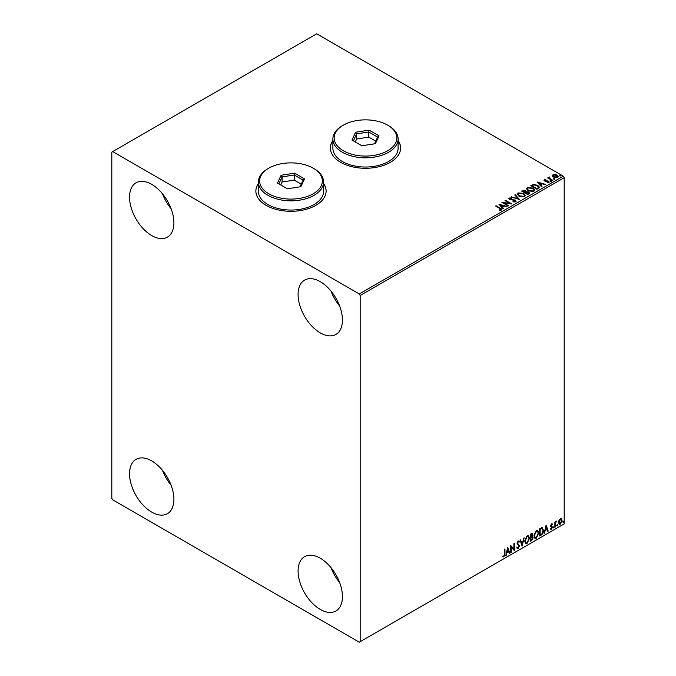 <?xml version="1.0" encoding="UTF-8"?>
<svg xmlns="http://www.w3.org/2000/svg" width="676" height="676" viewBox="0 0 676 676"><rect width="100%" height="100%" fill="white"/><g stroke="black" fill="none" stroke-linecap="round" stroke-linejoin="round"><path stroke-width="1.01" d="M258.376 183.492A35.127 20.28 0 0 0 255.866 191.021A35.127 20.28 0 0 0 266.15 205.36A35.127 20.28 0 0 0 304.428 209.754A35.127 20.28 0 0 0 326.111 191.021A35.127 20.28 0 0 0 323.601 183.492M258.376 183.695A35.127 20.28 0 0 0 255.866 191.122M332.879 140.473A35.127 20.28 0 0 0 330.37 148.002A35.127 20.28 0 0 0 340.662 162.341A35.127 20.28 0 0 0 378.94 166.735A35.127 20.28 0 0 0 400.623 148.002A35.127 20.28 0 0 0 398.113 140.473M332.879 140.684A35.127 20.28 0 0 0 330.37 148.103M320.263 609.422A31.358 18.108 60 0 1 299.772 581.791A31.358 18.108 60 0 1 304.58 556.661A31.358 18.108 60 0 1 320.263 558.215A31.358 18.108 60 0 1 340.746 585.847A31.358 18.108 60 0 1 335.938 610.977A31.358 18.108 60 0 1 320.263 609.422M339.639 582.56A31.358 18.108 60 0 1 331.037 567.663M151.728 235.578A31.358 18.108 60 0 1 131.237 207.938A31.358 18.108 60 0 1 136.045 182.807A31.358 18.108 60 0 1 151.728 184.362A31.358 18.108 60 0 1 172.211 212.002A31.358 18.108 60 0 1 167.403 237.132A31.358 18.108 60 0 1 151.728 235.578M171.104 208.715A31.358 18.108 60 0 1 162.502 193.818M320.263 332.879A31.358 18.108 60 0 1 299.772 305.239A31.358 18.108 60 0 1 304.58 280.109A31.358 18.108 60 0 1 320.263 281.664A31.358 18.108 60 0 1 340.746 309.304A31.358 18.108 60 0 1 335.938 334.434A31.358 18.108 60 0 1 320.263 332.879M339.639 306.017A31.358 18.108 60 0 1 331.037 291.119M151.728 512.121A31.358 18.108 60 0 1 131.237 484.489A31.358 18.108 60 0 1 136.045 459.359A31.358 18.108 60 0 1 151.728 460.914A31.358 18.108 60 0 1 172.211 488.545A31.358 18.108 60 0 1 167.403 513.675A31.358 18.108 60 0 1 151.728 512.121M171.104 485.258A31.358 18.108 60 0 1 162.502 470.361M111.81 152.1L111.81 498.297L112.698 499.834L359.286 642.2L360.173 641.685L360.173 295.488L359.286 293.959L112.698 151.585L111.81 152.1M559.001 520.385L560.294 518.771L561.579 518.889L562.043 520.486L560.294 524.196L559.246 524.297L558.537 522.514L559.001 520.385M561.325 518.686L562.043 520.486M554.878 527.229L554.878 521.99L555.351 521.711L555.351 522.489L556.551 521.111L555.427 523.351L555.351 526.95L554.878 527.229M551.565 523.807L552.486 524.027L551.134 525.404L552.486 527.187L551.481 529.283L550.501 529.139L552.013 527.491L550.661 525.708L551.565 523.807L552.486 524.027L551.878 524.373M552.207 524.635L551.244 524.23L551.134 525.404M550.779 525.201L552.486 527.187M552.131 526.984L551.481 529.283L550.501 529.139M550.771 528.497L551.43 528.666M551.895 527.052L550.813 526.427M542.093 527.702L543.496 530.305C543.563 532.333 542.769 533.955 541.113 535.172L539.676 536.009L539.676 528.835L542.625 527.829M532.122 533.398L531.809 536.271L533.144 537.741L531.682 540.623L530.44 541.341L530.44 534.167L532.316 533.457L532.747 534.615L532.164 536.474L532.688 536.567M522.083 546.166L520.089 540.141L520.613 539.845L522.117 544.408L524.153 537.8L522.083 546.166M511.25 552.419L510.777 552.689L510.777 545.524L513.878 549.073L513.878 543.732L514.36 543.453L514.36 550.619L511.25 547.078L511.25 552.419L510.777 552.284M504.49 553.923L504.49 549.149L504.964 548.878L504.964 553.72L503.831 556.889L502.657 556.737L502.902 556.044L503.823 556.154L504.49 553.923M360.173 641.685L564.19 523.9L564.19 177.703L360.173 295.488M507.752 547.264L509.822 553.238L509.298 553.543L508.665 551.616L506.915 552.622L505.758 555.587L507.752 547.264M518.999 542.245L517.816 541.603L518.644 542.042L517.816 541.603L517.191 542.87L519.1 545.718L518.146 548.625L516.743 547.864L517.132 547.273L518.103 547.906L518.974 546.191L517.064 543.377L518.171 541.07L519.371 541.586L518.999 542.245L518.171 541.806L517.546 543.073L519.455 545.929L518.146 548.625L517.334 548.684M517.132 547.273L518.103 547.906M518.171 541.07L519.371 541.586L518.729 541.882M524.703 541.096L527.069 535.933L528.505 535.806L529.485 538.299L527.103 543.445L525.691 543.563L524.703 541.096M533.939 535.764L536.296 530.601L537.741 530.474L538.713 532.975L536.338 538.121L534.927 538.231L533.939 535.764M546.123 525.117L548.194 531.091L547.67 531.387L547.036 529.46L545.287 530.466L544.129 533.432L546.123 525.117M553.365 527.601L553.762 526.773L553.762 527.964L553.01 527.39M553.762 526.773L554.159 527.136L553.407 527.762M557.024 525.48L557.421 524.652L557.421 525.852L556.669 525.277M557.421 524.652L557.818 525.024L557.066 525.649M562.998 522.033L563.395 521.213L563.395 522.404L562.643 521.83M563.395 521.213L563.792 521.576L563.04 522.202M552.478 175.904L553.01 174.729L555.047 174.416L557.125 175.084L558.317 176.588L557.708 177.442L553.619 177.104L552.419 175.583M552.216 180.517L547.678 177.898L548.827 178.008L549.427 176.977L549.689 178.422L552.689 180.247L552.216 180.517M548.033 178.109L548.827 178.422L548.904 177.104L549.427 176.977M549.385 177.467L549.689 178.836L552.334 180.45M544.011 180.441L544.29 179.765L545.853 179.605L544.873 180.069L545.025 180.686L548.599 181.193L548.904 182.528L547.307 182.74L547.154 182.343L548.287 182.241L548.143 181.481L545.422 181.295L544.569 180.982L544.29 179.765L543.96 180.23M544.873 180.069L545.025 181.1L545.549 180.864M549.258 182.03L548.904 182.528M547.154 182.748L548.287 182.647L548.143 181.481M538.451 188.469L537.014 189.297L530.804 185.714L533.44 184.447L537.809 185.342L539.465 187.269L538.451 188.469M527.779 194.629L521.568 191.046L525.413 190.598L526.156 191.697L528.725 192.052L529.587 193.15L527.779 194.629M526.173 191.536L526.156 192.111L528.725 192.052M519.422 199.454L511.217 197.02L517.96 198.567L514.757 194.975L515.281 194.68L519.422 199.454M508.589 205.707L508.115 205.986L501.905 202.394L509.645 203.282L505.014 200.603L505.487 200.333L511.698 203.915L503.975 203.037L508.589 205.707M499.201 210.346L500.688 210.135L499.75 208.411L495.618 206.028L496.091 205.749L500.291 208.174C501.609 208.715 501.955 209.349 501.33 210.084L499.437 210.346L499.201 209.932L500.823 209.602M501.753 209.518L501.33 210.084M359.286 293.959L563.302 176.166L316.714 33.8L112.698 151.585M498.88 204.144L507.161 206.535L504.009 206.053L502.268 207.059L503.62 208.58L503.096 208.876L498.88 204.144M515.636 201.82L512.89 201.845L514.968 201.473L514.782 200.366L509.484 199.513L509.146 198.034L511.394 197.95L511.402 198.389L509.772 198.406L509.932 199.217L515.273 200.096L515.636 201.82L516.092 201.178M512.957 201.862L514.968 201.887L514.782 200.366M508.758 198.617L509.146 198.034L511.394 197.95M509.772 198.406L509.932 199.631L511.031 199.521M518.965 196.167L517.267 194.054L518.036 192.905L523.714 193.387L525.387 195.499L524.601 196.648L518.965 196.167M528.201 190.835L526.503 188.722L527.272 187.573L532.95 188.055L534.623 190.176L533.837 191.316L528.201 190.835M537.251 181.996L545.532 184.379L542.38 183.906L540.639 184.911L541.991 186.424L541.468 186.728L537.251 181.996M550.264 181.143L550.146 180.61L551.177 181.21M553.931 179.03L553.805 178.498L554.726 178.565L554.844 179.098L553.805 178.912L554.726 178.565L554.844 179.098M559.897 175.583L559.779 175.05L560.81 175.65M563.302 176.166L564.19 177.703M400.623 148.103A35.127 20.28 0 0 0 398.113 140.684M326.111 191.122A35.127 20.28 0 0 0 323.601 183.695M495.973 206.231L496.091 205.749M496.091 206.163L501.71 209.712M499.294 204.608L506.687 206.805M503.375 208.715L502.268 207.059M500.417 204.989L501.837 206.983L503.172 205.808L500.417 204.989L501.837 206.577L503.172 205.808M502.648 202.825L509.645 203.282M505.369 200.814L505.487 200.333M505.487 200.738L510.963 203.899M508.234 205.91L503.975 203.037M514.968 201.887L514.782 200.772L514.968 201.887M509.772 198.812L509.932 199.631L509.772 198.812M511.031 199.927L512.231 199.538M512.231 199.944L515.273 200.096M515.273 200.502L516.058 201.364M511.69 197.164L511.74 196.724M511.74 197.13L517.96 198.567M515.002 195.246L515.281 194.68M515.281 195.085L519.083 199.361M517.284 194.266L518.036 192.905M518.036 193.311L523.714 193.387M523.714 193.801L525.37 195.702M518.103 194.418L519.447 196.293L523.951 196.699L524.576 195.525M523.232 193.666L518.695 193.26L518.078 194.189L519.447 195.888L523.951 196.293L524.593 195.322L523.232 193.666M521.923 191.249L525.413 190.598M525.413 191.012L526.156 192.111M528.725 192.457L529.562 193.353M528.167 194.08L528.784 193.015L528.243 192.33L525.311 192.652L527.618 194.401L528.733 193.218M522.683 191.139L524.669 192.694L525.489 191.959L524.914 192.145L524.948 190.886L522.683 191.139L524.914 192.559L524.948 191.291M527.618 194.401L528.167 193.674M525.311 192.652L527.618 193.987M526.519 188.934L527.272 187.573M527.272 187.979L532.95 188.055M532.95 188.469L534.606 190.37M527.331 189.086L528.674 190.962L533.178 191.367L533.803 190.201M532.468 188.334L527.931 187.928L527.314 188.866L528.674 190.556L533.178 190.962L533.829 189.99L532.468 188.334M531.159 185.917L533.44 184.447M533.44 184.861L537.809 185.342M537.809 185.756L539.44 187.48M538.485 187.945L537.327 185.621L533.778 184.937L531.919 185.807L536.854 189.069L538.586 187.311M531.919 185.807L536.854 188.655L538.62 187.514M537.665 182.452L545.059 184.649M541.746 186.568L540.639 184.911M538.789 182.833L540.2 184.835L541.544 183.652L538.789 182.833L540.2 184.421L541.544 183.652M544.29 180.179L545.853 180.019M544.873 180.484L545.025 181.1L544.873 180.484M545.549 181.269L547.737 180.872M547.737 181.286L548.599 181.193M548.599 181.599L548.904 182.934M548.287 182.647L548.143 181.886L548.287 182.647M550.264 181.548L550.146 181.024M551.058 181.092L551.177 181.624M548.827 178.422L548.904 177.509M549.385 177.881L549.689 178.836L549.385 177.881M553.931 179.436L553.805 178.912M554.726 178.979L554.844 179.503M552.478 176.318L553.01 174.729M553.01 175.143L555.047 174.416M555.047 174.831L557.125 175.084M557.125 175.49L558.292 176.791M553.568 175.464L554.1 177.239L557.151 177.526L557.539 176.698M553.196 175.87L553.568 175.05L554.1 176.833L557.573 176.901M557.151 177.526L556.652 175.363L553.568 175.05M559.897 175.988L559.779 175.464M560.691 175.532L560.81 176.056M504.609 549.081L504.609 553.517L503.831 556.889M503.476 556.678L502.302 556.534M507.668 547.602L509.822 553.238M506.915 552.622L508.665 551.616M506.561 552.419L506.282 555.283M507.786 548.971L506.772 551.565L508.462 550.999L507.786 548.971L507.127 551.768M510.777 545.566L513.878 549.073M514.005 543.656L514.005 550.391M510.895 552.207L511.25 547.078M517.791 548.413L517.165 548.549M516.777 547.07L517.748 547.704L516.777 547.07M518.695 540.952L519.016 541.383M520.368 539.98L522.117 544.408M523.68 538.071L521.889 545.574M528.328 535.722L529.485 538.299M529.131 538.096L527.103 543.445M526.748 543.242L525.514 543.445M528.057 536.507L526.731 536.448L524.83 540.614L525.801 542.684M529.004 538.578L528.226 536.583L527.086 536.659L525.184 540.817L525.97 542.803L527.086 542.727L529.004 538.578M531.809 536.271L533.144 537.741M532.789 537.538L531.682 540.623M531.328 540.42L530.44 540.927M532.316 537.809L531.564 536.964L530.559 537.454L530.913 540.327L532.671 538.02L531.919 537.167L530.913 537.665L530.913 540.327M531.987 537.014L531.564 536.964L531.987 537.014M532.265 534.902L530.559 534.42L530.913 536.93L532.265 534.902L530.913 534.632L530.913 536.93M537.555 530.39L538.713 532.975M538.358 532.764L536.338 538.121M535.983 537.91L534.75 538.113M537.293 531.184L535.967 531.116L534.065 535.282L535.037 537.352M538.24 533.246L537.462 531.26L536.322 531.328L534.42 535.485L535.206 537.471L536.322 537.395L538.24 533.246M541.738 527.5L543.141 530.102C543.208 532.13 542.414 533.753 540.758 534.97L541.113 535.172M540.758 534.97L539.676 535.595M542.152 528.548L539.794 529.097L540.149 534.995L541.941 533.778L543.014 530.584L541.839 528.522L540.149 529.3L540.149 534.995M541.484 528.319L541.983 528.421M546.039 525.455L548.194 531.091M545.287 530.466L547.036 529.46M544.932 530.263L544.653 533.136M546.157 526.824L545.135 529.409L546.825 528.843L546.157 526.824L545.49 529.612M551.853 524.432L551.244 524.23L551.853 524.432M551.371 525.877L551.979 526.266M551.126 529.08L550.146 528.936M550.416 528.294L551.075 528.463M550.458 526.224L551.388 526.807M554.996 521.923L555.351 522.489M556.095 521.204L556.323 521.804M555.241 522.421L555.427 523.351M555.072 523.148L555.351 526.95M561.688 520.283L560.294 524.196M559.939 523.993L559.077 524.17M560.827 519.295L559.931 519.21L558.663 522.033L559.931 523.351M558.663 522.033L560.286 523.554L559.373 523.477M560.286 523.554L561.562 520.765L560.286 519.413L559.018 522.235M560.649 519.16L559.931 519.21M343.324 150.765A31.358 18.108 0 0 0 387.669 150.765A31.358 18.108 0 0 0 387.678 125.161A31.358 18.108 0 0 0 387.669 125.161L388.556 125.677A32.617 18.827 180 0 1 398.113 138.986A32.617 18.827 180 0 1 377.977 156.384A32.617 18.827 180 0 1 342.436 152.303A32.617 18.827 180 0 1 332.879 138.986A32.617 18.827 180 0 1 342.436 125.677L343.324 125.161A31.358 18.108 0 0 0 343.324 150.765M332.879 138.986L332.879 148.205A32.617 18.827 0 0 0 342.436 161.522A32.617 18.827 0 0 0 377.977 165.603A32.617 18.827 0 0 0 398.113 148.205L398.113 138.986M369.121 130.155L379.025 135.876L375.4 143.684L361.871 145.771L351.976 140.059L355.593 132.251L369.121 130.155L368.75 131.989L356.624 133.865L353.371 140.861M388.556 125.677L387.678 125.161A31.358 18.108 0 0 0 343.324 125.161M375.746 141.149L368.75 137.11L356.624 138.986L356.624 133.865L355.593 132.251M356.624 138.986L355.246 141.943M368.75 137.11L368.75 131.989L377.622 137.11L374.512 143.819M379.025 135.876L377.622 137.11M268.811 193.784A31.358 18.108 0 0 0 313.165 193.784A31.358 18.108 0 0 0 313.165 168.18L314.053 168.687A32.617 18.827 180 0 1 314.053 168.696A32.617 18.827 180 0 1 323.601 182.005A32.617 18.827 180 0 1 303.473 199.403A32.617 18.827 180 0 1 267.924 195.322A32.617 18.827 180 0 1 258.376 182.005A32.617 18.827 180 0 1 267.924 168.696L268.811 168.18A31.358 18.108 0 0 0 268.811 193.784M258.376 182.005L258.376 191.224A32.617 18.827 0 0 0 267.924 204.541A32.617 18.827 0 0 0 303.473 208.622A32.617 18.827 0 0 0 323.601 191.224L323.601 182.005M294.609 173.174L304.513 178.886L300.888 186.703L287.368 188.79L277.464 183.078L281.089 175.27L294.609 173.174L294.237 175.008L282.112 176.884L278.858 183.88M314.053 168.696L313.165 168.18A31.358 18.108 0 0 0 268.811 168.18M301.243 184.168L294.237 180.129L282.112 182.005L282.112 176.884L281.089 175.27M282.112 182.005L280.734 184.962M294.237 180.129L294.237 175.008L303.11 180.129L300 186.838M304.513 178.886L303.11 180.129"/></g></svg>
